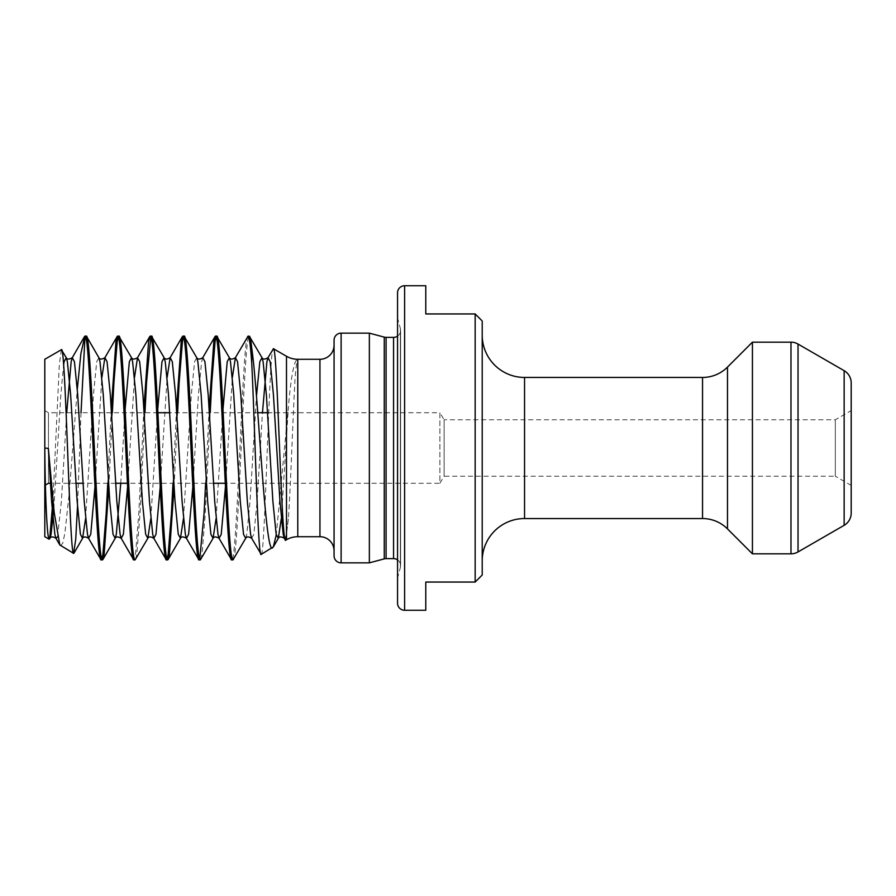 <?xml version="1.0" encoding="UTF-8"?>
<svg xmlns="http://www.w3.org/2000/svg" width="896" height="896" viewBox="0 0 896 896"><rect width="100%" height="100%" fill="white"/><g stroke="black" fill="none" stroke-linecap="round" stroke-linejoin="round"><path stroke-width="0.67" stroke-dasharray="4.48 3.36" d="M267.546 412.72L439.891 412.72L439.891 483.28L444.125 476.224L444.125 419.776L835.318 419.776L851.2 410.603L851.2 485.397L835.318 476.224L835.318 419.776L835.318 476.224L444.125 476.224L444.125 419.776L439.891 412.72L439.891 483.28L225.266 483.28M213.528 483.28L127.4 483.28M115.651 483.28L83.037 483.28M75.97 483.28L50.411 483.28M157.942 412.72L48.462 412.72L48.462 483.28L48.462 412.72L44.8 410.603L44.8 485.397L44.8 410.603M257.768 412.72L169.68 412.72M45.405 485.038L44.8 485.397M44.8 359.285L44.8 536.715M61.387 349.709L59.326 364.291L52.954 500.315M285.678 540.21L288.378 518.683C290.629 486.763 292.734 420.078 294.773 384.899C295.086 368.334 298.85 354.827 295.075 362.578C292.533 369.768 290.304 384.642 288.378 407.176L276.259 534.912M261.206 554.333C265.149 559.563 269.226 341.096 273.448 348.723M334.062 345.173L334.062 550.827L334.062 345.173M397.555 559.866A7.056 7.056 0 0 1 400.378 567.504L397.555 578.032L397.555 317.968L397.555 578.032M397.555 336.134A7.056 7.056 0 0 0 400.378 328.496L397.555 317.968M482.216 335.115L482.216 560.885M233.005 559.821C238.448 566.742 243.88 329.258 249.323 336.179M248.069 336.179C242.626 329.258 237.194 566.742 231.762 559.821M200.816 559.451L202.014 554.355L205.274 513.733L210.202 412.72M216.07 336.963L216.698 336.179M209.138 409.102L205.621 483.28M199.763 559.037L199.136 559.821M174.07 486.898L177.587 412.72M183.445 336.963L184.072 336.179M176.512 409.102L172.995 483.28M167.138 559.037L166.51 559.821M135.565 559.451L136.774 554.355L140.034 513.733L144.962 412.72M150.819 336.963L151.446 336.179M143.886 409.102L138.779 513.733L135.52 554.355L133.885 559.821M108.819 486.898L112.336 412.72M118.205 336.963L118.832 336.179M111.272 409.102L107.755 483.28M101.886 559.037L101.27 559.821M85.579 336.963L86.206 336.179M480.379 319.166L481.522 320.309M481.533 575.68L482.216 574.997L482.216 321.003M425.779 285.734L425.779 313.947L475.16 313.947L475.16 582.053L425.779 582.053L425.779 610.266M851.2 513.094L851.2 382.906M397.555 292.79L397.555 603.21M369.354 333.144L369.354 562.856M334.062 340.2L334.062 555.8M60.558 545.81L62.742 543.211L64.882 533.154L69.104 494.57L77.302 389.2M81.021 412.72L77.504 506.318M752.427 342.171L752.427 553.829M44.822 448L48.317 448M286.485 537.79L286.485 539.739M286.485 356.261L286.485 428.378M297.774 359.285L297.774 536.715M319.95 359.285L319.95 536.715M386.086 337.378L386.086 558.622M384.261 337.131L384.261 558.869M400.378 328.496L400.378 567.504L400.378 328.496M393.568 337.378L393.568 558.622M524.552 377.451L524.552 518.549M727.485 367.114L727.485 528.886M702.542 377.451L702.542 518.549M404.611 610.266L404.611 285.734M341.118 333.144L341.118 562.856M844.144 370.686L844.144 525.314M798.034 551.936L798.034 344.064M790.978 342.171L790.978 553.829M53.782 508.738L60.838 394.643L63.638 364.594M85.579 518.616L93.464 394.643L96.723 361.67L98.885 357.683M120.747 483.28L125.138 409.102M150.819 518.616L157.752 409.102M183.445 518.616L191.33 394.643L194.6 361.67L196.75 357.683M216.07 518.616L223.003 409.102M245.683 538.317L246.792 534.33L250.051 501.357L256.48 396.11M281.31 518.616L288.378 407.176M57.546 536.928L61.376 501.357L66.718 412.72M94.954 486.898L101.886 377.384M127.579 486.898L134.512 377.384M160.205 486.898L167.138 377.384M192.83 486.898L198.397 394.643L201.656 361.67L202.765 357.683M225.445 486.898L232.378 377.384M251.698 538.317L253.859 534.33L257.118 501.357L262.461 412.72M284.883 538.765L286.474 534.33L288.378 518.683M400.613 565.678L400.613 330.322L400.613 565.678"/><path stroke-width="1.34" d="M397.555 603.21L397.555 292.79A7.056 7.056 0 0 1 404.611 285.734L404.611 610.266A7.056 7.056 0 0 1 397.555 603.21M225.266 483.28L213.528 483.28M127.4 483.28L115.651 483.28M83.037 483.28L75.97 483.28M50.411 483.28L48.462 483.28L45.405 485.038M267.546 412.72L257.768 412.72M169.68 412.72L157.942 412.72M844.144 525.314L844.144 370.686A14.112 14.112 0 0 1 851.2 382.906L851.2 513.094A14.112 14.112 0 0 1 844.144 525.314L798.034 551.936A14.112 14.112 0 0 1 790.978 553.829L752.427 553.829L752.427 342.171L727.485 367.114A35.28 35.28 0 0 1 702.542 377.451L524.552 377.451A42.336 42.336 0 0 1 482.216 335.115L482.216 560.885A42.336 42.336 0 0 1 524.552 518.549L524.552 377.451M790.978 553.829L790.978 342.171A14.112 14.112 0 0 1 798.034 344.064L798.034 551.936M524.552 518.549L702.542 518.549A35.28 35.28 0 0 1 727.485 528.886L752.427 553.829M790.978 342.171L752.427 342.171M844.144 370.686L798.034 344.064M49.157 539.235L48.35 536.894L49.952 538.317L49.157 539.235L44.8 536.715L44.8 359.285L61.387 349.709C65.61 342.059 69.686 558.499 73.629 553.358L59.819 544.97L54.186 512.478L48.35 448.437L51.598 501.357L54.858 534.33L55.966 538.317L57.546 536.928M48.35 536.894C46.704 528.192 45.035 489.451 44.822 448L48.35 448.437M63.638 364.594L64.109 361.67L66.259 357.683L61.387 349.709M52.954 500.315L49.717 538.63M285.678 540.21L286.485 539.739L286.485 356.261L273.448 348.723C277.379 343.952 281.445 547.467 285.678 540.21L284.883 538.765M276.259 534.912L273.314 546.941L261.206 554.333C257.958 561.299 254.789 422.206 251.709 362.488C250.488 345.195 249.267 336.426 248.069 336.179L235.39 357.683L237.541 361.67L240.811 394.643L247.33 501.357L250.589 534.33L251.698 538.317L261.206 554.333M262.461 412.72L266.907 361.67L268.005 357.683L273.448 348.723M286.485 539.739A22.579 22.579 0 0 1 297.774 536.715L297.774 359.285A22.579 22.579 0 0 1 286.485 356.261M297.774 536.715L319.95 536.715L319.95 359.285L297.774 359.285M319.95 536.715A14.112 14.112 0 0 1 334.062 550.827M319.95 359.285A14.112 14.112 0 0 0 334.062 345.173M341.118 333.144A7.056 7.056 0 0 0 334.062 340.2L334.062 555.8A7.056 7.056 0 0 0 341.118 562.856L341.118 333.144L369.354 333.144L369.354 562.856L341.118 562.856M369.354 562.856L384.261 558.869L384.261 337.131L369.354 333.144M384.261 558.869A7.056 7.056 0 0 1 386.086 558.622L386.086 337.378A7.056 7.056 0 0 1 384.261 337.131M386.086 558.622L393.568 558.622L393.568 337.378L386.086 337.378M393.568 558.622A7.056 7.056 0 0 1 397.555 559.866M393.568 337.378A7.056 7.056 0 0 0 397.555 336.134M481.522 320.309L475.16 313.947L425.779 313.947L425.779 285.734L404.611 285.734M482.216 321.003L482.216 574.997L475.16 582.053L425.779 582.053L425.779 610.266L404.611 610.266M66.718 412.72L71.165 361.67L72.274 357.683L74.435 361.67L77.694 394.643L84.213 501.357L87.483 534.33L88.581 538.317L100.834 559.451L102.514 559.821C97.082 566.742 91.638 329.258 86.206 336.179L84.818 336.213L84.818 340.088L86.632 336.549L98.885 357.683L99.994 361.67L103.253 394.643L109.771 501.357L113.042 534.33L115.192 538.317L116.301 534.33L120.747 483.28M101.27 559.821C95.827 566.742 90.395 329.258 84.952 336.179M251.709 362.488L251.709 347.928C250.936 340.178 250.141 336.269 249.323 336.179L262.002 357.683L263.099 361.67L266.37 394.643L272.888 501.357L276.158 534.33L278.309 538.317L281.31 518.616M249.323 336.179L248.069 336.179M167.138 377.384L170.139 357.683L172.301 361.67L175.56 394.643L182.09 501.357L185.349 534.33L186.458 538.317L198.699 559.451L200.379 559.821C194.947 566.742 189.515 329.258 184.072 336.179L196.75 357.683C197.691 359.531 199.696 359.531 202.765 357.683L204.926 361.67L208.186 394.643L214.704 501.357L217.974 534.33L219.072 538.317L231.325 559.451L233.005 559.821C227.573 566.742 222.13 329.258 216.698 336.179L229.376 357.683L230.485 361.67L233.744 394.643L240.262 501.357L243.533 534.33L245.683 538.317C246.624 536.469 248.629 536.469 251.698 538.317M216.698 336.179L215.018 336.549L213.819 341.645L209.138 409.102M231.762 559.821C226.318 566.742 220.886 329.258 215.443 336.179M184.072 336.179L182.392 336.549L181.194 341.645L176.512 409.102M199.136 559.821C193.693 566.742 188.261 329.258 182.818 336.179M134.512 377.384L137.514 357.683L139.675 361.67L142.934 394.643L149.464 501.357L152.723 534.33L153.832 538.317L166.085 559.451L167.765 559.821C162.322 566.742 156.89 329.258 151.446 336.179L164.136 357.683L165.234 361.67L168.493 394.643L175.022 501.357L178.282 534.33L180.443 538.317L183.445 518.616M151.446 336.179L149.766 336.549L148.568 341.645L143.886 409.102M166.51 559.821C161.078 566.742 155.635 329.258 150.203 336.179M101.886 377.384L104.899 357.683L107.05 361.67L110.32 394.643L116.838 501.357L120.098 534.33L121.206 538.317L133.459 559.451L135.139 559.821C129.696 566.742 124.264 329.258 118.832 336.179L131.51 357.683L132.608 361.67L135.878 394.643L142.397 501.357L145.667 534.33L147.818 538.317L150.819 518.616M118.832 336.179L117.152 336.549L115.942 341.645L111.272 409.102M133.885 559.821C128.453 566.742 123.01 329.258 117.578 336.179M233.005 559.821L245.683 538.317M200.379 559.821L213.069 538.317L216.07 518.616M210.202 412.72L211.803 382.267L215.062 341.645L216.07 336.963M205.621 483.28L204.03 513.733L199.763 559.037M167.765 559.821L169.389 554.355L174.07 486.898M177.587 412.72L179.178 382.267L182.437 341.645L183.445 336.963M172.995 483.28L171.405 513.733L168.146 554.355L167.138 559.037M135.139 559.821L147.818 538.317C148.758 536.469 150.763 536.469 153.832 538.317L155.982 534.33L160.205 486.898M144.962 412.72L146.552 382.267L150.819 336.963M102.514 559.821L104.149 554.355L108.819 486.898M112.336 412.72L113.938 382.267L117.197 341.645L118.205 336.963M107.755 483.28L106.154 513.733L102.894 554.355L101.886 559.037M482.216 574.997L475.16 582.053L475.16 313.947L480.379 319.166M851.2 485.397L851.2 410.603M272.586 547.77C265.205 557.155 258.35 392.706 251.709 347.928M77.302 389.2L80.886 353.64L84.818 336.213M84.818 340.088L81.021 412.72M77.504 506.318L75.746 539.157L73.629 553.358M727.485 528.886L727.485 367.114M702.542 518.549L702.542 377.451M59.819 544.97L55.966 538.317C52.886 536.469 50.882 536.469 49.952 538.317L51.061 534.33L53.782 508.738M84.381 336.806L72.274 357.683C69.205 359.531 67.2 359.531 66.259 357.683L67.368 361.67L70.627 394.643L77.157 501.357L80.416 534.33L82.578 538.317L85.579 518.616M125.138 409.102L129.349 361.67L131.51 357.683C132.44 359.531 134.445 359.531 137.514 357.683L149.766 336.549M157.752 409.102L161.974 361.67L164.136 357.683C165.066 359.531 167.07 359.531 170.139 357.683L182.392 336.549M196.75 357.683L197.859 361.67L201.118 394.643L207.648 501.357L210.907 534.33L213.069 538.317C213.998 536.469 216.003 536.469 219.072 538.317L221.234 534.33L225.445 486.898M223.003 409.102L227.214 361.67L229.376 357.683C230.317 359.531 232.31 359.531 235.39 357.683L232.378 377.384M256.48 396.11L259.84 361.67L262.002 357.683C262.931 359.531 264.936 359.531 268.005 357.683L270.166 361.67L273.426 394.643L279.955 501.357L283.214 534.33L284.323 538.317C281.254 536.469 279.25 536.469 278.309 538.317L273.314 546.941M73.965 553.168L82.578 538.317C83.507 536.469 85.512 536.469 88.581 538.317L90.742 534.33L94.954 486.898M102.939 559.451L115.192 538.317C116.133 536.469 118.138 536.469 121.206 538.317L123.368 534.33L127.579 486.898M168.19 559.451L180.443 538.317C181.373 536.469 183.378 536.469 186.458 538.317L188.608 534.33L192.83 486.898M98.885 357.683C99.826 359.531 101.819 359.531 104.899 357.683L117.152 336.549M202.765 357.683L215.018 336.549"/></g></svg>

